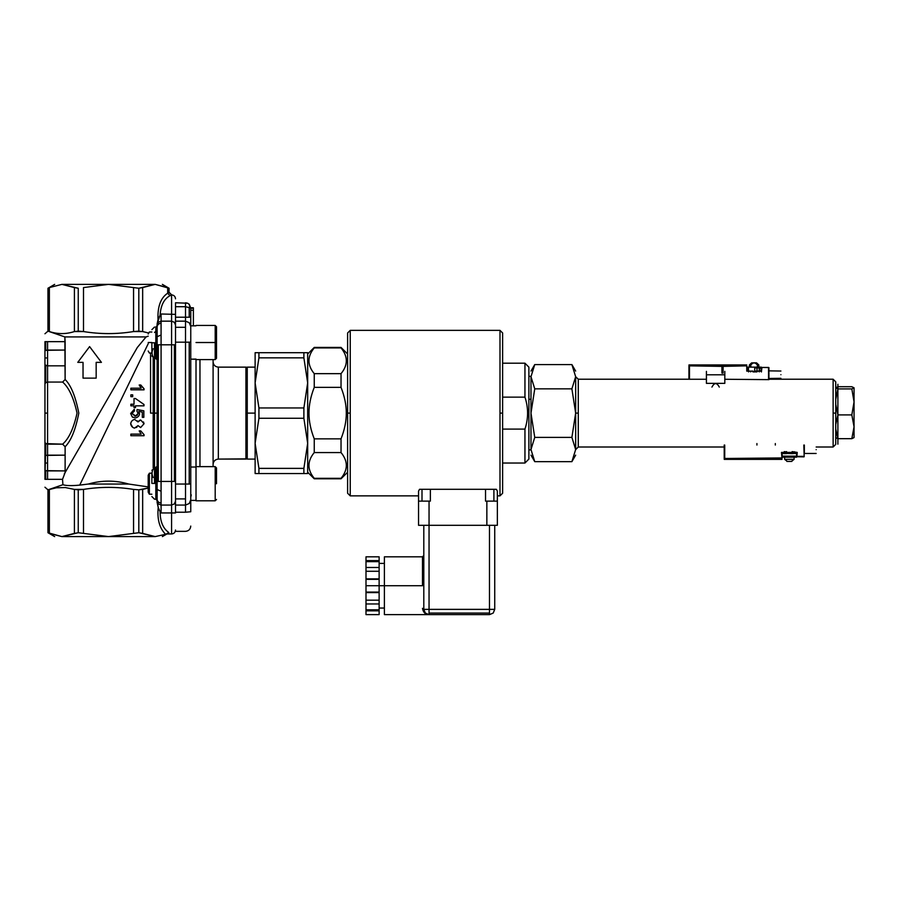 <?xml version="1.0" encoding="UTF-8"?>
<svg xmlns="http://www.w3.org/2000/svg" width="899" height="899" viewBox="0 0 899 899"><rect width="100%" height="100%" fill="white"/><g stroke="black" fill="none" stroke-linecap="round" stroke-linejoin="round"><path stroke-width="1.35" d="M775.32 443.544L775.32 445.05M756.924 443.544L756.924 445.05M724.808 374.804L724.808 383.356L706.423 383.356L706.423 374.804L724.808 374.804L724.808 371.354M719.29 387.098C716.84 382.435 714.39 382.435 711.941 387.098M706.423 371.354L706.423 374.804M780.905 374.669C780.905 379.58 780.905 379.58 780.905 374.669C780.905 369.759 780.905 369.759 780.905 374.669M769.083 378.479L780.905 378.31M758.835 367.129L758.835 364.972L756.565 362.87L752.137 362.87M750.834 367.129L750.834 364.972C753.014 362.252 755.194 362.252 757.374 364.972L757.374 367.129M751.643 362.87L749.373 364.972L749.373 367.129M723.099 366.387L746.754 365.837M721.919 373.085L721.919 366.522L721.919 373.085L723.099 373.085L723.099 366.522L721.919 366.522L723.099 365.994M724.808 379.266L768.926 379.636L768.926 367.59L761.992 367.444L761.464 371.118L756.992 371.118L756.992 371.905L752.924 371.905L752.924 371.118L753.643 371.905M746.754 366.387L746.754 371.118L752.924 371.118M761.329 371.905L760.745 367.129L747.462 367.129L747.462 367.916L746.878 367.916L747.462 367.129M760.745 367.129L761.329 368.174L759.34 368.174M760.745 367.916L754.711 367.916L754.711 371.118L756.475 371.118L756.475 371.905M756.992 371.905L757.003 367.916M747.013 371.118L747.013 367.916L747.013 371.118M748.496 371.118L748.496 367.916L747.462 367.916M761.329 367.916L761.329 367.129M746.878 367.916L746.878 367.129M747.013 368.174L746.878 371.118M750.687 371.905L750.687 371.118M748.586 371.905L748.586 371.118M753.148 371.118L752.924 371.905M759.228 371.905L759.228 371.118M761.464 367.972L761.464 371.905M688.949 365.837L688.949 379.266L688.949 365.837L721.919 366.387M780.905 371.029L769.083 370.86M768.555 367.444L761.992 367.444M804.335 449.657C804.335 444.735 804.335 444.735 804.335 449.657C804.335 454.568 804.335 454.568 804.335 449.657M816.157 449.657C816.157 444.735 816.157 444.735 816.157 449.657C816.157 444.735 816.157 444.735 816.157 449.657C816.157 454.568 816.157 454.568 816.157 449.657C816.157 454.568 816.157 454.568 816.157 449.657M794.098 457.198L794.098 459.344L791.334 461.445M787.389 461.445L784.636 459.344L784.636 457.198M782.006 453.197L782.006 458.49L782.006 452.411L782.006 453.197L783.096 453.197M804.335 445.05L804.335 453.298M803.818 445.05L804.189 456.726M796.593 456.4L796.593 457.198L782.141 457.198L782.141 456.4M786.906 461.445L791.828 461.445M796.593 457.198L796.593 453.467L794.356 453.467L794.356 452.624L792.255 453.197L792.12 451.624L797.244 452.411L796.874 456.726L796.716 452.411M782.276 453.197L782.141 452.411L782.141 453.467L784.378 453.624L784.378 452.534L786.479 452.534L786.479 453.197L784.378 453.197L784.243 452.411L784.243 451.624L786.479 452.073M782.141 453.467L782.141 457.198M782.006 458.434L781.478 452.411L784.243 452.411L784.243 451.624M784.378 451.759L786.479 451.759L786.479 452.534M786.479 452.624L786.479 453.624L784.378 453.624M786.479 453.467L792.255 453.624L792.255 452.534L794.356 452.534L794.356 451.759L792.255 452.073M794.356 453.467L792.255 453.624M786.603 451.624L786.603 452.411L792.12 452.411L792.12 451.624M781.478 457.939L724.212 458.49L724.212 445.05M803.818 456.872L796.874 456.726M792.255 452.534L792.255 451.759M837.89 444.173L837.89 384.266M108.532 536.591L61.885 536.591C52.367 536.591 52.367 536.591 61.885 536.591L78.247 532.725L83.506 533.399L83.506 489.404L74.403 489.404L78.247 489.831L78.247 532.725L83.506 533.399L83.506 489.404L78.247 489.831L78.247 532.725L74.403 533.399L74.403 489.404L65.312 487.55L56.3 487.809L47.962 489.831L47.962 532.725L49.378 533.399L49.378 489.404L47.962 489.831L47.962 532.725L61.885 536.591C52.367 536.591 52.367 536.591 61.885 536.591L74.403 533.399L74.403 489.404L65.312 487.55L56.3 487.809L49.378 489.404L49.378 533.399L61.885 536.591L108.532 536.591L138.817 532.725L155.167 536.591C164.697 536.591 164.697 536.591 155.167 536.591L108.532 536.591L138.817 532.725L142.66 533.399L142.66 489.404L138.817 489.831L138.817 532.725L138.817 489.831L133.558 489.404C116.87 486.707 100.182 486.707 83.506 489.404C100.182 486.707 116.87 486.707 133.558 489.404L133.558 533.399L133.558 489.404L138.817 489.831L148.2 488.045L142.66 489.404L142.66 533.399L155.167 536.591L108.532 536.591L83.506 533.399L108.532 536.591M128.714 484.044L148.2 486.887L128.714 484.044L88.349 484.044L79.73 485.112C71.605 485.887 65.998 485.752 62.908 484.718L62.537 479.324L45.714 479.324L45.714 470.649L47.58 470.907L47.58 463.03L44.95 463.03L44.95 469.986L45.714 470.649L65.121 470.907L65.121 472.537L62.537 479.324L47.58 479.324L47.58 365.826L65.121 365.826L65.121 379.49C70.987 385.255 75.538 396.459 78.809 413.113C75.55 429.756 70.987 440.959 65.121 446.736L65.121 472.537L62.537 479.324L62.908 484.718L47.984 489.831L62.908 484.718C65.998 485.752 71.605 485.887 79.73 485.112L148.2 343.721L79.73 485.112L88.349 484.044C101.801 480.167 115.252 480.167 128.714 484.044L88.349 484.044C101.801 480.167 115.252 480.167 128.714 484.044M114.6 413.113L79.696 485.179L114.6 413.113M48.074 331.169L49.378 331.562C57.716 334.271 66.054 334.271 74.403 331.562L83.506 331.562L78.247 331.135L78.247 288.253L74.403 287.568L74.403 331.562L78.247 331.135L74.403 331.562L78.247 331.135L78.247 288.253L61.885 284.376C52.367 284.376 52.367 284.376 61.885 284.376C52.367 284.376 52.367 284.376 61.885 284.376L155.167 284.376L169.091 288.253L168.978 292.332L171.585 294.951L168.978 292.332L169.091 288.253L167.686 287.568L167.686 293.186C160.651 297.872 157.426 306.728 158.01 319.729L157.134 323.876L157.134 336.676L161.078 335.046L161.078 321.157L171.585 321.157L171.585 481.426L174.372 481.426L174.372 344.8L175.519 344.8L161.078 344.8L161.078 313.998L175.519 314.358L161.078 313.998L160.112 315.167C160.696 305.458 163.989 298.962 169.956 295.715L171.585 294.951L171.585 321.157L161.078 321.157L161.078 313.998L160.112 315.167C160.696 305.458 163.989 298.962 169.956 295.715L171.585 294.951L171.585 321.157L174.372 322.314L175.519 325.101L174.372 322.314L171.585 321.157L171.585 533.961L171.585 512.947L161.078 512.947L160.101 511.767M168.877 532.579C163.067 528.533 160.146 521.6 160.123 511.789L158.213 507.396C157.067 519.375 159.539 528.342 165.641 534.321L168.877 532.579C163.067 528.533 160.146 521.6 160.123 511.789L158.213 507.396C157.067 519.375 159.539 528.342 165.641 534.321L155.167 536.591L165.641 534.321M157.134 497.922L157.134 489.55L157.134 501.125L158.291 503.912L161.078 505.069L171.585 505.069L174.372 503.912L171.585 505.069L161.078 505.069L161.078 512.947L161.078 481.426L171.585 481.426L171.585 512.947L161.078 512.947L160.123 511.789M153.19 348.745C151.661 351.509 151.661 354.273 153.19 357.015L154.504 357.588L154.504 413.113L150.56 413.113L153.19 413.113L153.19 468.019L153.19 413.113L157.134 413.113L157.134 502.417L158.213 507.396L157.134 501.125L158.291 503.912L161.078 505.069L161.078 335.046L157.134 336.676L157.134 344.8L174.372 344.8L174.372 481.426L161.078 481.426L161.078 344.8L158.291 344.8L158.291 481.426L158.291 344.8L157.134 344.8L157.134 489.55L157.134 483.426L155.819 483.426L155.819 499.192L157.134 500.507M150.56 413.113L150.56 353.026L150.56 413.113M153.19 469.211C151.661 471.953 151.661 474.717 153.19 477.481L153.19 477.481M153.19 357.015L154.504 357.588L154.504 468.637L155.819 468.413L155.819 483.426L157.134 483.426M49.378 331.562L49.378 287.568L61.885 284.376L49.378 287.568L49.378 331.562C57.716 334.271 66.054 334.271 74.403 331.562L74.403 287.568L61.885 284.376L108.532 284.376L133.558 287.568L133.558 331.562L142.66 331.562L138.817 331.135L138.817 288.253L133.558 287.568L133.558 331.562C116.87 334.271 100.182 334.271 83.506 331.562L83.506 287.568L83.506 331.562C100.182 334.271 116.87 334.271 133.558 331.562L138.817 331.135L138.817 288.253L108.532 284.376L155.167 284.376C164.697 284.376 164.697 284.376 155.167 284.376L167.686 287.568L167.686 293.186L169.956 295.715L167.686 293.186L168.978 292.332L167.686 293.186C160.651 297.872 157.426 306.728 158.01 319.729L160.112 315.167L157.134 323.876L157.134 413.113L154.504 413.113L154.504 468.637L155.819 468.413L155.819 499.192L154.504 499.192L151.875 496.563M157.134 481.426L161.078 481.426L157.134 481.426M157.134 326.854C157.381 324.696 158.696 323.494 161.078 323.269C158.696 323.494 157.381 324.696 157.134 326.854L157.134 325.719L155.819 327.034L155.819 342.8L157.134 342.8L155.819 342.8L155.819 357.813L155.819 342.8L151.875 342.8L151.875 352.082L151.875 342.8C151.875 325.843 151.875 325.843 151.875 342.8L154.504 342.8C154.504 322.404 154.504 322.404 154.504 342.8L154.504 357.588L154.504 342.8M151.875 355.937L154.504 358.566L155.819 358.566L155.819 357.813M149.369 342.519L151.875 342.519L149.369 342.519C149.369 328.967 149.369 328.967 149.369 342.519L148.2 342.519C148.2 331.574 148.2 331.574 148.2 342.519C148.2 331.574 148.2 331.574 148.2 342.519C148.2 353.464 148.2 353.464 148.2 342.519C148.2 353.464 148.2 353.464 148.2 342.519L149.369 342.519C149.369 328.967 149.369 328.967 149.369 342.519C149.369 356.071 149.369 356.071 149.369 342.519C149.369 356.071 149.369 356.071 149.369 342.519M155.167 284.376L138.817 288.253L142.66 287.568L142.66 331.562L148.773 333.035L142.66 331.562L142.66 287.568L155.167 284.376C164.697 284.376 164.697 284.376 155.167 284.376M154.504 332.473L155.819 331.349L154.504 332.473M185.509 302.772L185.509 306.705L185.509 302.772L187.644 303.221L175.519 302.772C175.519 297.614 175.519 297.614 175.519 302.772L175.519 327.315L185.509 327.315L185.509 512.228C185.509 536.973 185.509 536.973 185.509 512.228L175.519 512.228C175.519 536.973 175.519 536.973 175.519 512.228C175.519 536.973 175.519 536.973 175.519 512.228L175.519 505.069L185.509 505.069L185.509 512.228L175.519 512.228L175.519 505.069L185.509 505.069L185.509 498.911L175.519 498.911L175.519 505.069L175.519 498.911L185.509 498.911L185.509 484.044L175.519 484.044L175.519 498.911L175.519 342.182L185.509 342.182L185.509 484.044L175.519 484.044L175.519 342.182L189.217 342.182L185.509 342.182L185.509 321.157L185.509 327.315L175.519 327.315L175.519 342.182L175.519 321.157L185.509 321.157L175.519 321.157L175.519 317.223L185.509 317.223L185.509 321.157L189.217 322.696L185.509 321.157L185.509 317.223L175.519 317.223L175.519 306.705L185.509 306.705L185.509 317.223L185.509 306.705L190.757 308.02L189.217 304.312L187.644 303.221L175.519 302.772L175.519 306.705L185.509 306.705L190.757 307.964M49.378 287.568L47.962 288.253L47.962 331.135L47.962 288.253L54.67 284.376M83.506 287.568L108.532 284.376L83.506 287.568M157.134 359.87L155.819 358.566M157.134 466.356L151.875 470.289M154.504 468.637L155.819 468.413L154.504 468.637L154.504 483.426L155.819 483.426L151.875 483.426C151.875 500.383 151.875 500.383 151.875 483.426L151.875 474.144L151.875 483.426L154.504 483.426L154.504 468.637M161.078 323.269L161.067 328.09L161.078 323.269M190.757 484.044L185.509 484.044L189.217 484.044L189.217 342.182L190.757 342.182L189.217 342.182L189.217 484.044L190.757 484.044M189.217 503.53L185.509 505.069L189.217 503.53L190.757 499.81L190.757 326.416L189.217 322.696L190.757 326.416L190.757 317.223L189.217 317.223L189.217 307.098L189.217 317.223L185.509 317.223L190.757 317.223L190.757 308.02L189.217 304.312L190.757 308.02L193.386 307.784L190.757 307.784L190.757 499.81L189.217 503.53M196.016 467.019L190.757 467.019L196.016 467.019M215.198 500.788L215.198 483.707L216.513 483.707L216.513 467.941L216.513 483.707C216.513 504.036 216.513 504.036 216.513 483.707L215.198 483.707L215.198 500.788L196.016 500.788L196.016 466.626L215.198 466.626L215.198 483.707L215.198 466.626L196.016 466.626L196.016 500.788L215.198 500.788L216.513 499.473M190.757 494.877L190.757 511.756L185.509 512.228C185.509 536.973 185.509 536.973 185.509 512.228L190.757 511.756L190.757 499.81M191.296 494.877L190.757 497.181L191.296 494.877M196.016 359.6L196.016 466.626L196.016 359.6L215.198 359.6L216.513 358.285L216.513 326.753L215.198 325.438L215.198 359.6L216.513 358.285L216.513 326.753L215.198 325.438L215.198 359.6L216.513 358.285M199.96 466.626L199.96 359.6L199.96 466.626M213.097 466.626L213.097 359.6L213.097 466.626M213.097 361.881C213.423 365.05 215.176 366.803 218.345 367.14L245.933 367.14L218.345 367.14L218.345 459.086C215.176 459.423 213.423 461.176 213.097 464.345C213.423 461.176 215.176 459.423 218.345 459.086L247.247 458.861L245.933 459.086L245.933 367.14L247.247 367.365L245.933 367.14L245.933 459.086L218.345 459.086L218.345 367.14C215.176 366.803 213.423 365.05 213.097 361.881M247.247 413.113L247.247 367.14L247.247 459.086L247.247 413.113L255.125 413.113L247.247 413.113M255.125 473.537L255.125 352.689L307.672 352.689L307.672 382.895L303.884 357.847L258.923 357.847L255.125 382.895L258.923 407.955L303.884 407.955L307.672 382.895L307.672 443.331L303.884 418.271L258.923 418.271L255.125 443.331L258.923 468.379L303.884 468.379L307.672 443.331L307.672 473.537L255.125 473.537L255.125 352.689L307.672 352.689L307.672 382.895L303.884 357.847L258.923 357.847L258.923 352.689L258.923 357.847L255.125 382.895L258.923 407.955L303.884 407.955L307.672 382.895L307.672 443.331L303.884 418.271L258.923 418.271L258.923 407.955L258.923 418.271L255.125 443.331L258.923 468.379L303.884 468.379L307.672 443.331L307.672 473.537L258.923 473.537L258.923 468.379L258.923 473.537L255.125 473.537M303.884 473.537L303.884 468.379L303.884 473.537M303.884 418.271L303.884 407.955L303.884 418.271M303.884 357.847L303.884 352.689L303.884 357.847M307.672 413.113L308.986 413.113C308.93 405.078 310.683 396.493 314.245 387.368L314.245 373.658C307.188 365.073 307.188 356.487 314.245 347.913L341.036 347.913C348.093 356.487 348.093 365.073 341.036 373.658L314.245 373.658C307.188 365.073 307.188 356.487 314.245 347.913L341.036 347.913C348.093 356.487 348.093 365.073 341.036 373.658L314.245 373.658L314.245 387.368L341.036 387.368L341.036 373.658L341.036 387.368C344.598 396.493 346.351 405.078 346.295 413.113C346.351 421.148 344.598 429.733 341.036 438.858L314.245 438.858C310.683 429.733 308.93 421.148 308.986 413.113C308.93 405.078 310.683 396.493 314.245 387.368L341.036 387.368C344.598 396.493 346.351 405.078 346.295 413.113C346.351 421.148 344.598 429.733 341.036 438.858L314.245 438.858C310.683 429.733 308.93 421.148 308.986 413.113L307.672 413.113M502.62 493.248L502.62 413.113L499.99 413.113L499.99 495.866L497.361 495.866L499.99 495.866L502.62 493.248L502.62 413.113L499.99 413.113L499.99 330.36L350.239 330.36L350.239 495.866L418.541 495.866L350.239 495.866L350.239 413.113L346.295 413.113L347.61 413.113L347.61 332.978L347.61 493.248L347.61 413.113L350.239 413.113L350.239 330.36L347.61 332.978M496.383 489.314L485.539 489.303L485.539 501.125L497.361 501.125L497.361 525.297L486.853 525.297L497.361 525.297L497.361 491.135L496.372 489.303L493.899 489.303L493.899 501.125L493.899 489.303L485.539 489.303L485.539 501.125L497.361 501.125L497.361 491.135L496.372 489.303M419.53 489.303L422.002 489.303L419.53 489.303L418.541 491.135L418.541 525.297L486.853 525.297L486.853 501.125L486.853 525.297L429.048 525.297L429.048 614.624L425.339 613.084L423.8 609.365L424.036 610.938L423.8 609.365L422.485 608.342C423.305 612.59 425.497 614.68 429.048 614.624L425.339 613.084L423.8 609.365L423.8 585.721L423.8 609.365L429.048 609.365L429.048 614.624L489.483 614.624L489.483 609.365L423.8 609.365L422.485 608.342C423.305 612.59 425.497 614.68 429.048 614.624L489.483 614.624L489.483 613.084L429.048 613.084L489.483 613.084L489.483 609.365L429.048 609.365L429.048 501.125L430.363 501.125L430.363 489.303L422.002 489.303L422.002 501.125L422.002 489.303L485.539 489.303L430.363 489.303L430.363 501.125L429.048 501.125L429.048 525.297L418.541 525.297L418.541 501.125L429.048 501.125L418.541 501.125L418.541 491.135L419.53 489.303M494.731 609.365L489.483 609.365L489.483 525.297L489.483 609.365L494.731 609.365L493.191 613.084L489.483 614.624L493.191 613.084L494.731 609.365L494.731 525.297L494.731 609.365M422.485 585.721L422.485 556.818L422.485 585.721L422.485 556.818L422.485 585.721L384.39 585.721L384.39 614.624L384.39 556.818L384.39 585.721L384.39 556.818L384.39 585.721L422.485 585.721M379.131 585.721L365.994 585.721L365.994 592.587L379.131 592.587L379.131 600.172L379.131 592.587L365.994 592.587L365.994 600.172L379.131 600.172L379.131 603.959L379.131 600.172L365.994 600.172L365.994 603.959L379.131 603.959L365.994 603.959L365.994 578.855L379.131 579.372L365.994 579.372L365.994 585.721L379.131 585.721L379.131 578.855L379.131 585.721L384.39 585.721L379.131 585.721L379.131 592.587L365.994 592.07L379.131 592.07L379.131 556.818L379.131 561.639L365.994 561.639L365.994 567.999L365.994 556.818L379.131 556.818L365.994 556.818L365.994 560.616L379.131 560.616L365.994 560.616L365.994 561.639L379.131 561.639L379.131 567.999M379.131 571.27L379.131 578.855L379.131 571.27L365.994 571.27L365.994 567.483L379.131 567.483L365.994 567.483L365.994 571.27L379.131 571.27M379.131 603.454L379.131 610.826L379.131 609.803L365.994 609.803L379.131 609.803L379.131 603.454M379.131 614.624L379.131 610.826L379.131 614.624L365.994 614.624L365.994 603.454L365.994 610.826L379.131 610.826L365.994 610.826L365.994 614.624L379.131 614.624M365.994 578.855L365.994 571.27L365.994 578.855L379.131 578.855L365.994 578.855M424.665 612.264L424.249 611.489L424.665 612.264M423.8 525.297L423.8 585.721L423.8 525.297M502.62 397.133L524.949 397.133C528.466 407.786 528.466 418.44 524.949 429.093L524.949 463.03L528.882 459.086L528.882 367.14L524.949 363.196L524.949 397.133C528.466 407.786 528.466 418.44 524.949 429.093L502.62 429.093L524.949 429.093L524.949 463.03L528.882 459.086L528.882 367.14L524.949 363.196L524.949 397.133L502.62 397.133M528.882 399.268L530.983 399.268L528.882 399.268M528.882 449.893L530.983 449.893L530.983 376.333L528.882 376.333M575.652 376.703C575.652 369.275 575.652 369.275 575.652 376.703L571.899 364.578L534.748 364.578L530.983 376.703L534.748 388.84L571.899 388.84L575.652 376.703L575.652 413.113L571.899 388.84L575.652 376.703L571.899 364.578L534.748 364.578L530.983 376.703L534.748 388.84L530.983 413.113L534.748 437.386L571.899 437.386L575.652 413.113L578.282 413.113L578.282 379.221L688.949 379.221L578.282 379.221L575.652 376.703C575.652 369.275 575.652 369.275 575.652 376.703L575.652 449.511C575.652 456.95 575.652 456.95 575.652 449.511C575.652 456.95 575.652 456.95 575.652 449.511L571.899 437.386L575.652 413.113L578.282 413.113L578.282 447.005L724.212 447.005L578.282 447.005L575.652 449.635M833.126 379.221L835.744 381.85L835.744 413.113L833.126 413.113L833.126 379.221L769.083 379.221L833.126 379.221L833.126 447.005L816.157 447.005L833.126 447.005L835.744 444.376M578.282 379.221L578.282 447.005M835.744 381.85L835.744 444.376L835.744 413.113L833.126 413.113L833.126 447.005M530.983 449.511C530.983 456.95 530.983 456.95 530.983 449.511L530.983 413.113L534.748 437.386L530.983 449.511L534.748 461.648L571.899 461.648L575.652 449.511L571.899 437.386L534.748 437.386L530.983 449.511L534.748 461.648L571.899 461.648L575.652 449.511L575.652 413.113L571.899 388.84L534.748 388.84L530.983 413.113L530.983 376.703C530.983 369.275 530.983 369.275 530.983 376.703M524.949 463.03L502.62 463.03L524.949 463.03M502.62 413.113L502.62 332.978L502.62 413.113M499.99 495.866L499.99 330.36L350.239 330.36M341.036 478.313L314.245 478.313C307.188 469.739 307.188 461.153 314.245 452.568L341.036 452.568C348.093 461.153 348.093 469.739 341.036 478.313L314.245 478.313C307.188 469.739 307.188 461.153 314.245 452.568L314.245 438.858L314.245 452.568L341.036 452.568L341.036 438.858L341.036 452.568C348.093 461.153 348.093 469.739 341.036 478.313L341.036 478.313M196.016 359.083L190.757 359.173L196.016 359.083M196.016 342.519C196.016 364.544 196.016 364.544 196.016 342.519C196.016 320.493 196.016 320.493 196.016 342.519L215.198 342.519L196.016 342.519C196.016 320.493 196.016 320.493 196.016 342.519C196.016 364.544 196.016 364.544 196.016 342.519M193.386 308.233L193.386 325.831L193.386 308.233L190.757 308.233L193.386 308.233M190.757 310.245L193.386 310.245L190.757 310.245M215.198 466.626L216.513 467.941M190.757 511.756C190.757 530.309 190.757 530.309 190.757 511.756M188.992 304.087L190.757 308.02L188.857 303.974M171.585 512.947L175.519 512.947L171.585 512.947L171.585 533.961L171.585 512.947M157.134 499.372C157.381 501.53 158.696 502.732 161.078 502.957C158.696 502.732 157.381 501.53 157.134 499.372M157.134 489.55L161.078 491.18L157.134 489.55M158.291 322.314L161.078 321.157L158.291 322.314L157.134 325.101L158.291 322.314M174.372 503.912L175.519 501.125L174.372 503.912M64.863 336.923L48.67 331.383L64.863 336.923L146.076 336.923L148.2 336.17L146.076 336.923L137.322 347.486L64.267 474.009L137.322 347.486L146.076 336.923L64.863 336.923L65.121 379.49L62.627 382.064C68.841 387.435 73.651 397.785 77.056 413.113C73.651 428.43 68.841 438.779 62.627 444.162L47.58 444.162L47.58 413.113L44.95 413.113L44.95 442.229L45.714 443.612L62.627 444.162L65.121 446.736L65.121 470.907L47.58 470.907L47.58 479.324L44.95 479.324C44.95 489.483 44.95 489.483 44.95 479.324L44.95 469.986L45.714 470.649L45.714 479.324L44.95 479.324L45.714 443.612L47.58 444.162L47.58 455.152L65.121 455.152L45.714 455.411L47.58 455.152L47.58 463.03L44.95 463.03L44.95 456.074L45.714 455.411L45.714 443.612L44.95 442.229L44.95 456.074L44.95 383.997L45.714 382.614L45.714 365.567L47.58 365.826L47.58 357.937L44.95 357.937L44.95 364.893L47.58 365.826L47.58 341.654C47.58 328.101 47.58 328.101 47.58 341.654L65.121 341.654L65.121 365.826L47.58 365.826L47.58 382.064L62.627 382.064L65.121 379.49C70.987 385.255 75.538 396.459 78.809 413.113C75.55 429.756 70.987 440.959 65.121 446.736L62.627 444.162C68.841 438.779 73.651 428.43 77.056 413.113C73.651 397.785 68.841 387.435 62.627 382.064L47.58 382.064L47.58 413.113L44.95 413.113L44.95 383.997L45.714 382.614L47.58 382.064L45.714 382.614L45.714 365.567L44.95 364.893L44.95 383.997L44.95 350.992L45.714 350.318L45.714 341.654L47.58 341.654C47.58 328.101 47.58 328.101 47.58 341.654L65.121 341.654L64.863 336.923L48.67 331.383L64.863 336.923M89.597 346.609L77.775 362.364L83.034 362.364L83.034 378.131L96.171 378.131L96.171 362.364L101.418 362.364L89.597 346.609L77.775 362.364L83.034 362.364L83.034 378.131L96.171 378.131L96.171 362.364L101.418 362.364L89.597 346.609M47.58 479.324C47.58 492.866 47.58 492.866 47.58 479.324C47.58 492.866 47.58 492.866 47.58 479.324M136.749 348.464L137.491 347.171L136.749 348.464M44.95 341.654L47.58 341.654L47.58 350.059L65.121 350.059L45.714 350.318L47.58 350.059L47.58 357.937L44.95 357.937L44.95 350.992L45.714 350.318L45.714 341.654L44.95 341.654C44.95 331.484 44.95 331.484 44.95 341.654L44.95 350.992L44.95 341.654M138.817 331.135L142.66 331.562L138.817 331.135M153.19 413.113L153.19 358.207L153.19 413.113M149.369 494.214L151.875 494.214L149.369 494.214L149.369 473.2L151.875 473.2L149.369 473.2L148.2 475.223L148.2 492.191L149.369 494.214L149.369 473.2L148.2 475.223L148.2 492.191L149.369 494.214M154.504 483.426C154.504 503.822 154.504 503.822 154.504 483.426C154.504 503.822 154.504 503.822 154.504 483.426M130.647 423.766L131.22 421.923L130.647 423.766C131.198 426.261 132.513 427.699 134.625 428.093L133.782 427.913L134.625 428.093L137.996 425.609L140.637 427.542L144.054 423.732L140.671 419.968L137.996 421.946L134.681 419.44C132.445 419.9 131.097 421.35 130.647 423.766C131.198 426.261 132.513 427.699 134.625 428.093L137.996 425.609L140.637 427.542L144.054 423.732L140.671 419.968L137.996 421.946L134.67 419.44C132.445 419.9 131.097 421.35 130.647 423.766L132.647 427.239L130.647 423.766M137.356 420.833L137.996 421.946L137.356 420.833M139.233 420.507L140.671 419.968L139.233 420.507M143.469 421.946L144.054 423.732L143.469 421.946M137.142 426.868L136.3 427.519L137.142 426.868M134.457 410.944L134.311 409.259L134.457 410.944L131.973 413.473L134.457 410.944L134.311 409.259L130.647 413.484L132.243 416.922L135.333 417.968C137.772 417.417 139.188 416.057 139.592 413.877L138.772 411.394L142.3 412.113L142.3 417.35L143.84 417.35L143.84 410.821L137.086 409.551L136.884 411.057L138.165 413.45L136.884 411.057L137.086 409.551L143.84 410.821L137.086 409.551L136.884 411.057L138.165 413.45L135.918 416.125L131.973 413.473L135.187 416.248L131.973 413.473L134.457 410.944L131.973 413.473L135.187 416.248L138.165 413.45L136.884 411.057M133.142 417.496L132.277 416.945M137.154 415.36L138.165 413.45L137.154 415.36M141.143 388.211L130.872 388.211L130.872 389.818L144.054 389.818L144.054 388.784L140.761 384.986L139.199 384.986L141.143 388.211L130.872 388.211L130.872 389.818L144.054 389.818L144.054 388.784L140.761 384.986L139.199 384.986L141.143 388.211M141.469 386.154L144.054 388.784L141.469 386.154M140.761 430.891L144.054 434.689L140.761 430.891L144.054 434.689L140.761 430.891L139.199 430.891L141.143 434.116L130.872 434.116L130.872 435.723L144.054 435.723L144.054 434.689L144.054 435.723L130.872 435.723L130.872 434.116L141.143 434.116L139.199 430.891L140.761 430.891M130.872 394.852L130.872 396.684L132.704 396.684L132.704 394.852L130.872 394.852L130.872 396.684L132.704 396.684L132.704 394.852L130.872 394.852M135.502 407.607L135.502 405.831L144.009 405.831L144.009 404.505L135.502 398.527L134.018 398.527L134.018 404.224L130.872 404.224L130.872 405.831L134.018 405.831L134.018 407.607L135.502 407.607L135.502 405.831L144.009 405.831L144.009 404.505L135.502 398.527L134.018 398.527L134.018 404.224L130.872 404.224L130.872 405.831L134.018 405.831L134.018 407.607L135.502 407.607M134.311 409.259L130.647 413.484L132.243 416.922L135.333 417.968C137.772 417.417 139.188 416.057 139.592 413.877L138.772 411.394L142.3 412.113L142.3 417.35L143.84 417.35L143.84 410.821M135.333 417.968L132.243 416.922M142.3 412.113L138.772 411.394M78.247 489.831L74.403 489.404L78.247 489.831M155.167 536.591C164.697 536.591 164.697 536.591 155.167 536.591M854.05 437.588L851.825 438.678L854.05 426.789L854.05 437.588M851.825 438.678L837.89 438.678L835.744 429.07M851.825 414.9L854.05 426.789L854.05 401.898L851.825 414.9L837.89 414.9L835.744 404.393M835.744 424.508L837.89 414.9M837.89 388.907L835.654 387.817L837.89 386.716L851.825 386.716L854.05 387.817L851.825 388.907L837.89 388.907L835.744 399.414M854.05 387.817L854.05 401.898L851.825 388.907M835.654 437.588L837.89 438.678M758.745 364.972L757.374 364.972M721.919 367.736L723.099 367.736M706.423 379.266L689.477 379.266L689.477 366.387M768.555 379.266L768.555 367.972M750.834 364.972L749.463 364.972M759.273 371.118L759.273 367.916M748.013 371.118L748.013 367.916M747.53 371.118L747.53 367.916M761.329 370.86L759.093 370.86M746.754 365.882L688.971 365.882M784.726 459.344L794.008 459.344M796.593 456.141L782.141 456.141M781.984 458.434L724.234 458.434M803.818 456.355L797.244 456.355M724.729 445.05L724.729 457.939M759.34 367.916L759.34 371.118M688.949 364.949L746.754 364.949M724.212 459.378L782.006 459.378M816.157 453.467L804.335 453.467M47.962 489.831L44.95 487.202M175.519 530.028C175.294 532.422 173.979 533.736 171.585 533.961L166.933 533.961L162.382 536.591M151.875 332.012L149.369 332.012L148.2 334.035M151.875 353.026L149.369 353.026L148.2 351.003M169.091 292.265L171.664 294.883C174.013 295.164 175.305 296.468 175.519 298.828M175.519 531.343L185.509 531.343C188.7 531.028 190.453 529.275 190.757 526.084M190.757 500.395L196.016 500.395L190.757 500.395M255.125 367.14L247.247 367.14M347.61 354.004L341.036 347.43L314.245 347.43L307.672 354.004M429.048 614.624L384.39 614.624M384.39 608.05L379.131 608.05M379.131 563.392L384.39 563.392M384.39 556.818L422.485 556.818L423.8 555.503M524.949 363.196L502.62 363.196M571.899 461.648L575.652 455.152M571.899 364.578L575.652 371.073M534.748 364.578L530.983 371.073M534.748 461.648L530.983 455.152M499.99 330.36L502.62 332.978M350.239 495.866L347.61 493.248M347.61 472.222L341.036 478.796L314.245 478.796L307.672 472.222M247.247 459.086L255.125 459.086M196.016 359.207L192.577 359.207M216.513 326.753L215.198 325.438L196.016 325.438M190.757 325.831L196.016 325.831M47.984 331.147L44.95 333.765M169.091 288.253L162.382 284.376M154.504 327.034L151.875 329.663M47.962 532.725L54.67 536.591"/></g></svg>
